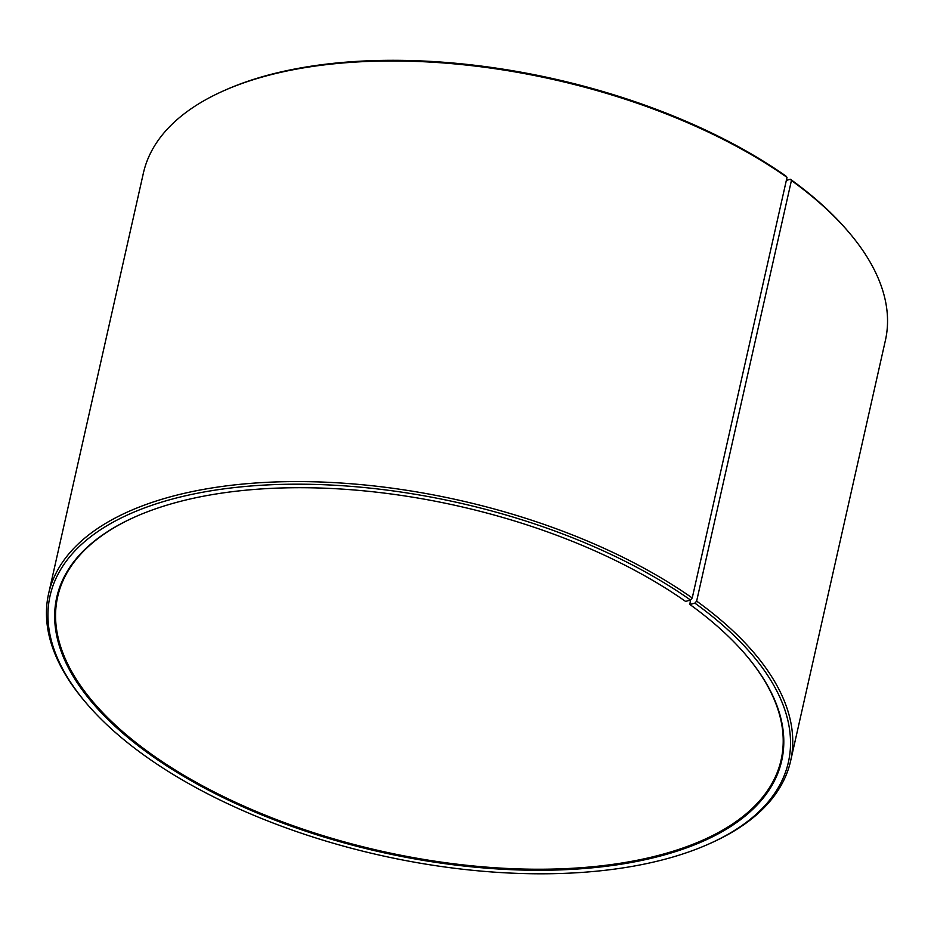 <?xml version="1.0" encoding="UTF-8"?>
<svg xmlns="http://www.w3.org/2000/svg" width="934" height="934" viewBox="0 0 934 934"><rect width="100%" height="100%" fill="white"/><g stroke="black" fill="none" stroke-linecap="round" stroke-linejoin="round"><path stroke-width="1.4" d="M744.538 653.38A370.81 176.935 12.7 0 1 781.128 759.856A370.81 176.935 12.7 0 1 531.586 869.192A370.81 176.935 12.7 0 1 149.277 752.676A370.81 176.935 12.7 0 1 57.651 596.814A370.81 176.935 12.7 0 1 136.364 516.327M690.389 600.048L689.899 604.496L694.884 603.13L696.636 601.122L791.425 180.507L790.409 179.258A378.422 180.566 12.7 0 1 846.321 229.344L847.617 230.85A380.313 181.476 12.7 0 1 885.409 340.361L790.619 760.976A380.313 181.476 12.7 0 1 709.501 843.694L707.692 844.499A378.422 180.566 12.7 0 1 143.591 754.859A378.422 180.566 12.7 0 1 87.679 704.773A378.422 180.566 12.7 0 1 206.788 491.506A378.422 180.566 12.7 0 1 690.506 600.013L692.234 597.982L787.023 177.378L786.031 176.141A378.422 180.566 12.7 0 0 226.308 89.617L224.499 90.423A380.313 181.476 12.7 0 1 787.023 177.378M791.425 180.507A380.313 181.476 12.7 0 1 847.617 230.85M696.636 601.122A380.313 181.476 12.7 0 1 790.619 760.976M694.884 603.13A378.422 180.566 12.7 0 1 707.692 844.499M689.899 604.496A371.569 177.297 12.7 0 1 744.795 653.683A371.569 177.297 12.7 0 1 625.231 863.53A371.569 177.297 12.7 0 1 148.576 753.481A371.569 177.297 12.7 0 1 136.002 516.479A371.569 177.297 12.7 0 1 685.603 601.438L690.506 600.013M87.679 704.773L86.383 703.267A380.313 181.476 12.7 0 1 48.591 593.744A380.313 181.476 12.7 0 1 301.437 481.594A380.313 181.476 12.7 0 1 692.234 597.982M48.591 593.744L143.381 173.14A380.313 181.476 12.7 0 1 224.499 90.423M790.409 179.258L786.346 180.379"/></g></svg>
